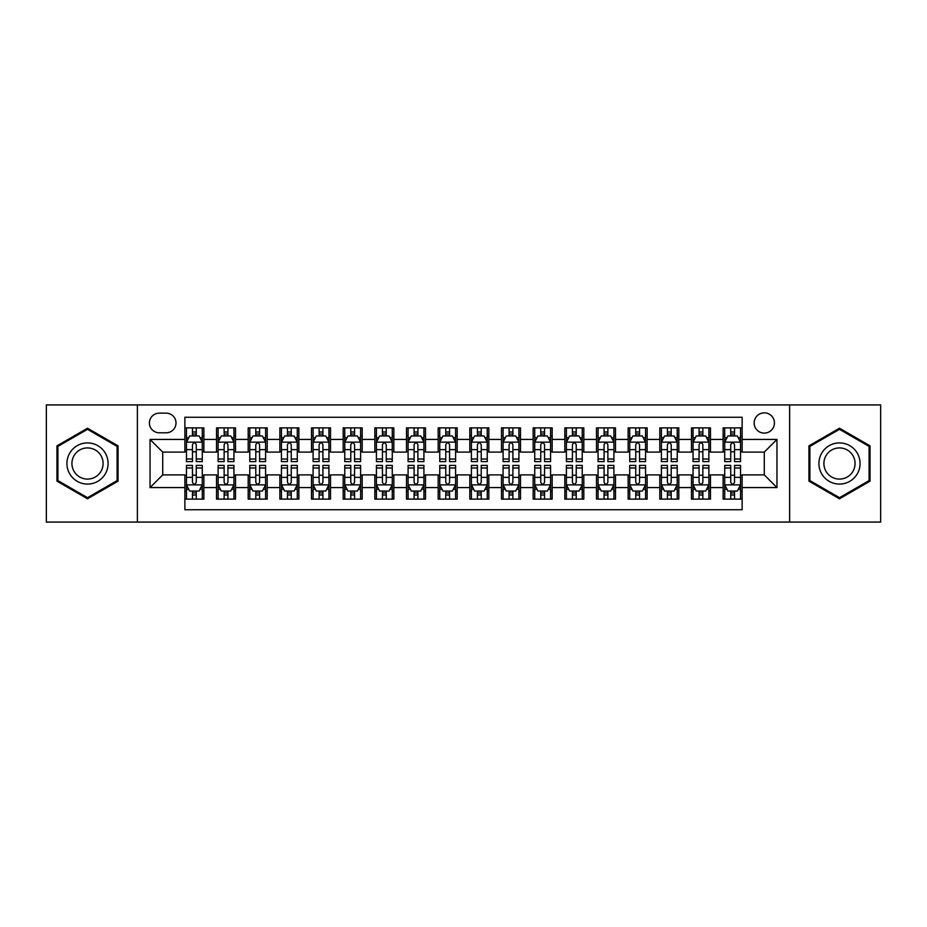 <?xml version="1.0" encoding="UTF-8"?>
<svg xmlns="http://www.w3.org/2000/svg" width="927" height="927" viewBox="0 0 927 927"><rect width="100%" height="100%" fill="white"/><g stroke="black" fill="none" stroke-linecap="round" stroke-linejoin="round"><path stroke-width="1.39" d="M764.288 412.839A10.127 10.127 0 0 0 754.161 422.967A10.127 10.127 0 0 0 764.288 433.106A10.127 10.127 0 0 0 774.427 422.967A10.127 10.127 0 0 0 764.288 412.839M789.619 522.075L880.65 522.075L880.65 404.925L789.619 404.925L789.619 522.075L137.381 522.075L137.381 404.925L46.35 404.925L46.35 522.075L137.381 522.075M742.133 427.88L723.13 427.88L723.13 439.433L710.464 439.433L710.464 452.098L723.13 452.098L723.13 439.433M710.464 439.433L710.464 427.88L691.472 427.88L691.472 439.433L678.807 439.433L678.807 452.098L691.472 452.098L691.472 439.433M678.807 439.433L678.807 427.88L659.804 427.88L659.804 439.433L647.139 439.433L647.139 452.098L659.804 452.098L659.804 439.433M647.139 439.433L647.139 427.88L628.147 427.88L628.147 439.433L615.482 439.433L615.482 452.098L628.147 452.098L628.147 439.433M615.482 439.433L615.482 427.88L596.478 427.88L596.478 439.433L583.813 439.433L583.813 452.098L596.478 452.098L596.478 439.433M583.813 439.433L583.813 427.88L564.821 427.88L564.821 439.433L552.156 439.433L552.156 452.098L564.821 452.098L564.821 439.433M552.156 439.433L552.156 427.88L533.152 427.88L533.152 439.433L520.487 439.433L520.487 452.098L533.152 452.098L533.152 439.433M520.487 439.433L520.487 427.88L501.495 427.88L501.495 439.433L488.83 439.433L488.83 452.098L501.495 452.098L501.495 439.433M488.83 439.433L488.83 427.88L469.827 427.88L469.827 439.433L457.173 439.433L457.173 452.098L469.827 452.098L469.827 439.433M457.173 439.433L457.173 427.88L438.17 427.88L438.17 439.433L425.505 439.433L425.505 452.098L438.17 452.098L438.17 439.433M425.505 439.433L425.505 427.88L406.513 427.88L406.513 439.433L393.848 439.433L393.848 452.098L406.513 452.098L406.513 439.433M393.848 439.433L393.848 427.88L374.844 427.88L374.844 439.433L362.179 439.433L362.179 452.098L374.844 452.098L374.844 439.433M362.179 439.433L362.179 427.88L343.187 427.88L343.187 439.433L330.522 439.433L330.522 452.098L343.187 452.098L343.187 439.433M330.522 439.433L330.522 427.88L311.518 427.88L311.518 439.433L298.853 439.433L298.853 452.098L311.518 452.098L311.518 439.433M298.853 439.433L298.853 427.88L279.861 427.88L279.861 439.433L267.196 439.433L267.196 452.098L279.861 452.098L279.861 439.433M267.196 439.433L267.196 427.88L248.193 427.88L248.193 439.433L235.528 439.433L235.528 452.098L248.193 452.098L248.193 439.433M235.528 439.433L235.528 427.88L216.536 427.88L216.536 452.098L203.87 452.098L203.87 427.88L184.867 427.88M184.867 499.12L203.87 499.12L203.87 474.902L216.536 474.902L216.536 499.12L235.528 499.12L235.528 474.902L248.193 474.902L248.193 487.567L235.528 487.567M248.193 487.567L248.193 499.12L267.196 499.12L267.196 474.902L279.861 474.902L279.861 487.567L267.196 487.567M279.861 487.567L279.861 499.12L298.853 499.12L298.853 474.902L311.518 474.902L311.518 487.567L298.853 487.567M311.518 487.567L311.518 499.12L330.522 499.12L330.522 474.902L343.187 474.902L343.187 487.567L330.522 487.567M343.187 487.567L343.187 499.12L362.179 499.12L362.179 474.902L374.844 474.902L374.844 487.567L362.179 487.567M374.844 487.567L374.844 499.12L393.848 499.12L393.848 474.902L406.513 474.902L406.513 487.567L393.848 487.567M406.513 487.567L406.513 499.12L425.505 499.12L425.505 474.902L438.17 474.902L438.17 487.567L425.505 487.567M438.17 487.567L438.17 499.12L457.173 499.12L457.173 474.902L469.827 474.902L469.827 487.567L457.173 487.567M469.827 487.567L469.827 499.12L488.83 499.12L488.83 474.902L501.495 474.902L501.495 487.567L488.83 487.567M501.495 487.567L501.495 499.12L520.487 499.12L520.487 474.902L533.152 474.902L533.152 487.567L520.487 487.567M533.152 487.567L533.152 499.12L552.156 499.12L552.156 474.902L564.821 474.902L564.821 487.567L552.156 487.567M564.821 487.567L564.821 499.12L583.813 499.12L583.813 474.902L596.478 474.902L596.478 487.567L583.813 487.567M596.478 487.567L596.478 499.12L615.482 499.12L615.482 474.902L628.147 474.902L628.147 487.567L615.482 487.567M628.147 487.567L628.147 499.12L647.139 499.12L647.139 474.902L659.804 474.902L659.804 487.567L647.139 487.567M659.804 487.567L659.804 499.12L678.807 499.12L678.807 474.902L691.472 474.902L691.472 487.567L678.807 487.567M691.472 487.567L691.472 499.12L710.464 499.12L710.464 474.902L723.13 474.902L723.13 487.567L710.464 487.567M159.224 432.793L166.188 432.793A9.815 9.815 0 0 0 176.003 422.967A9.815 9.815 0 0 0 166.188 413.152L159.224 413.152A9.815 9.815 0 0 0 149.409 422.967A9.815 9.815 0 0 0 159.224 432.793M789.619 404.925L137.381 404.925M742.133 439.433L742.133 417.277L184.867 417.277L184.867 452.098L162.712 452.098L162.712 474.902L184.867 474.902L184.867 509.723L742.133 509.723L742.133 474.902L764.288 474.902L764.288 452.098L742.133 452.098L742.133 439.433L776.953 439.433L776.953 487.567L742.133 487.567M184.867 487.567L150.047 487.567L150.047 439.433L184.867 439.433M723.13 487.567L723.13 499.12L742.133 499.12M184.867 435.794L186.454 435.794M192.468 435.794L196.269 435.794M202.283 435.794L203.87 435.794M184.867 451.785L186.454 451.785M192.468 451.785L196.269 451.785M202.283 451.785L203.87 451.785M184.867 475.215L186.454 475.215M192.468 475.215L196.269 475.215M202.283 475.215L203.87 475.215M184.867 491.206L186.454 491.206M192.468 491.206L196.269 491.206M202.283 491.206L203.87 491.206M216.536 451.785L218.123 451.785M224.137 451.785L227.938 451.785M233.952 451.785L235.528 451.785M216.536 435.794L218.123 435.794M224.137 435.794L227.938 435.794M233.952 435.794L235.528 435.794M216.536 475.215L218.123 475.215M224.137 475.215L227.938 475.215M233.952 475.215L235.528 475.215M216.536 491.206L218.123 491.206M224.137 491.206L227.938 491.206M233.952 491.206L235.528 491.206M248.193 475.215L249.78 475.215M255.794 475.215L259.595 475.215M265.609 475.215L267.196 475.215M248.193 491.206L249.78 491.206M255.794 491.206L259.595 491.206M265.609 491.206L267.196 491.206M248.193 435.794L249.78 435.794M255.794 435.794L259.595 435.794M265.609 435.794L267.196 435.794M248.193 451.785L249.78 451.785M255.794 451.785L259.595 451.785M265.609 451.785L267.196 451.785M279.861 475.215L281.437 475.215M287.463 475.215L291.252 475.215M297.277 475.215L298.853 475.215M279.861 491.206L281.437 491.206M287.463 491.206L291.252 491.206M297.277 491.206L298.853 491.206M279.861 435.794L281.437 435.794M287.463 435.794L291.252 435.794M297.277 435.794L298.853 435.794M279.861 451.785L281.437 451.785M287.463 451.785L291.252 451.785M297.277 451.785L298.853 451.785M311.518 475.215L313.106 475.215M319.12 475.215L322.92 475.215M328.934 475.215L330.522 475.215M311.518 491.206L313.106 491.206M319.12 491.206L322.92 491.206M328.934 491.206L330.522 491.206M311.518 435.794L313.106 435.794M319.12 435.794L322.92 435.794M328.934 435.794L330.522 435.794M311.518 451.785L313.106 451.785M319.12 451.785L322.92 451.785M328.934 451.785L330.522 451.785M343.187 475.215L344.763 475.215M350.777 475.215L354.577 475.215M360.603 475.215L362.179 475.215M343.187 491.206L344.763 491.206M350.777 491.206L354.577 491.206M360.603 491.206L362.179 491.206M343.187 435.794L344.763 435.794M350.777 435.794L354.577 435.794M360.603 435.794L362.179 435.794M343.187 451.785L344.763 451.785M350.777 451.785L354.577 451.785M360.603 451.785L362.179 451.785M374.844 475.215L376.432 475.215M382.445 475.215L386.246 475.215M392.26 475.215L393.848 475.215M374.844 491.206L376.432 491.206M382.445 491.206L386.246 491.206M392.26 491.206L393.848 491.206M374.844 435.794L376.432 435.794M382.445 435.794L386.246 435.794M392.26 435.794L393.848 435.794M374.844 451.785L376.432 451.785M382.445 451.785L386.246 451.785M392.26 451.785L393.848 451.785M406.513 475.215L408.089 475.215M414.102 475.215L417.903 475.215M423.917 475.215L425.505 475.215M406.513 491.206L408.089 491.206M414.102 491.206L417.903 491.206M423.917 491.206L425.505 491.206M406.513 435.794L408.089 435.794M414.102 435.794L417.903 435.794M423.917 435.794L425.505 435.794M406.513 451.785L408.089 451.785M414.102 451.785L417.903 451.785M423.917 451.785L425.505 451.785M438.17 475.215L439.757 475.215M445.771 475.215L449.572 475.215M455.586 475.215L457.173 475.215M438.17 491.206L439.757 491.206M445.771 491.206L449.572 491.206M455.586 491.206L457.173 491.206M438.17 435.794L439.757 435.794M445.771 435.794L449.572 435.794M455.586 435.794L457.173 435.794M438.17 451.785L439.757 451.785M445.771 451.785L449.572 451.785M455.586 451.785L457.173 451.785M469.827 475.215L471.414 475.215M477.428 475.215L481.229 475.215M487.243 475.215L488.83 475.215M469.827 491.206L471.414 491.206M477.428 491.206L481.229 491.206M487.243 491.206L488.83 491.206M469.827 435.794L471.414 435.794M477.428 435.794L481.229 435.794M487.243 435.794L488.83 435.794M469.827 451.785L471.414 451.785M477.428 451.785L481.229 451.785M487.243 451.785L488.83 451.785M501.495 475.215L503.083 475.215M509.097 475.215L512.898 475.215M518.911 475.215L520.487 475.215M501.495 491.206L503.083 491.206M509.097 491.206L512.898 491.206M518.911 491.206L520.487 491.206M501.495 435.794L503.083 435.794M509.097 435.794L512.898 435.794M518.911 435.794L520.487 435.794M501.495 451.785L503.083 451.785M509.097 451.785L512.898 451.785M518.911 451.785L520.487 451.785M533.152 475.215L534.74 475.215M540.754 475.215L544.555 475.215M550.568 475.215L552.156 475.215M533.152 491.206L534.74 491.206M540.754 491.206L544.555 491.206M550.568 491.206L552.156 491.206M533.152 435.794L534.74 435.794M540.754 435.794L544.555 435.794M550.568 435.794L552.156 435.794M533.152 451.785L534.74 451.785M540.754 451.785L544.555 451.785M550.568 451.785L552.156 451.785M564.821 475.215L566.397 475.215M572.423 475.215L576.223 475.215M582.237 475.215L583.813 475.215M564.821 491.206L566.397 491.206M572.423 491.206L576.223 491.206M582.237 491.206L583.813 491.206M564.821 435.794L566.397 435.794M572.423 435.794L576.223 435.794M582.237 435.794L583.813 435.794M564.821 451.785L566.397 451.785M572.423 451.785L576.223 451.785M582.237 451.785L583.813 451.785M596.478 475.215L598.066 475.215M604.08 475.215L607.88 475.215M613.894 475.215L615.482 475.215M596.478 491.206L598.066 491.206M604.08 491.206L607.88 491.206M613.894 491.206L615.482 491.206M596.478 435.794L598.066 435.794M604.08 435.794L607.88 435.794M613.894 435.794L615.482 435.794M596.478 451.785L598.066 451.785M604.08 451.785L607.88 451.785M613.894 451.785L615.482 451.785M628.147 475.215L629.723 475.215M635.748 475.215L639.537 475.215M645.563 475.215L647.139 475.215M628.147 491.206L629.723 491.206M635.748 491.206L639.537 491.206M645.563 491.206L647.139 491.206M628.147 435.794L629.723 435.794M635.748 435.794L639.537 435.794M645.563 435.794L647.139 435.794M628.147 451.785L629.723 451.785M635.748 451.785L639.537 451.785M645.563 451.785L647.139 451.785M659.804 475.215L661.391 475.215M667.405 475.215L671.206 475.215M677.22 475.215L678.807 475.215M659.804 491.206L661.391 491.206M667.405 491.206L671.206 491.206M677.22 491.206L678.807 491.206M659.804 435.794L661.391 435.794M667.405 435.794L671.206 435.794M677.22 435.794L678.807 435.794M659.804 451.785L661.391 451.785M667.405 451.785L671.206 451.785M677.22 451.785L678.807 451.785M691.472 475.215L693.048 475.215M699.062 475.215L702.863 475.215M708.877 475.215L710.464 475.215M691.472 491.206L693.048 491.206M699.062 491.206L702.863 491.206M708.877 491.206L710.464 491.206M691.472 435.794L693.048 435.794M699.062 435.794L702.863 435.794M708.877 435.794L710.464 435.794M691.472 451.785L693.048 451.785M699.062 451.785L702.863 451.785M708.877 451.785L710.464 451.785M723.13 475.215L724.717 475.215M730.731 475.215L734.532 475.215M740.546 475.215L742.133 475.215M723.13 491.206L724.717 491.206M730.731 491.206L734.532 491.206M740.546 491.206L742.133 491.206M723.13 435.794L724.717 435.794M730.731 435.794L734.532 435.794M740.546 435.794L742.133 435.794M723.13 451.785L724.717 451.785M730.731 451.785L734.532 451.785M740.546 451.785L742.133 451.785M162.712 452.098L150.047 439.433M162.712 474.902L150.047 487.567M776.953 439.433L764.288 452.098M776.953 487.567L764.288 474.902M87.509 498.784L118.065 481.136L118.065 445.864L87.509 428.216L56.953 445.864L56.953 481.136L87.509 498.784M870.047 445.864L839.491 428.216L808.935 445.864L808.935 481.136L839.491 498.784L870.047 481.136L870.047 445.864M196.269 431.994L192.468 431.994M202.283 459.016L196.269 459.016L196.269 461.6L202.283 461.6L202.283 442.283L199.12 435.957L189.618 435.957L186.454 442.283L186.454 461.6L192.468 461.6L192.468 459.016L186.454 459.016M186.454 442.283L186.454 427.88M202.283 442.283L202.283 427.88M192.468 435.957L192.468 427.88M196.269 427.88L196.269 435.957M196.269 459.016L196.269 444.659C195.006 442.225 193.743 442.225 192.468 444.659L192.468 459.016M192.468 495.006L196.269 495.006M186.454 467.984L192.468 467.984L192.468 465.4L186.454 465.4L186.454 484.717L189.618 491.043L199.12 491.043L202.283 484.717L202.283 465.4L196.269 465.4L196.269 467.984L202.283 467.984M202.283 484.717L202.283 499.12M186.454 484.717L186.454 499.12M196.269 491.043L196.269 499.12M192.468 499.12L192.468 491.043M192.468 467.984L192.468 482.341C193.731 484.775 195.006 484.775 196.269 482.341L196.269 467.984M87.509 442.921A20.579 20.579 0 0 0 66.929 463.5A20.579 20.579 0 0 0 87.509 484.079A20.579 20.579 0 0 0 108.088 463.5A20.579 20.579 0 0 0 87.509 442.921M87.509 447.915A15.585 15.585 0 0 0 71.924 463.5A15.585 15.585 0 0 0 87.509 479.085A15.585 15.585 0 0 0 103.094 463.5A15.585 15.585 0 0 0 87.509 447.915M117.115 480.592L87.509 497.683L57.903 480.592L57.903 446.408L87.509 429.317L117.115 446.408L117.115 480.592M821.67 453.21A20.579 20.579 0 0 0 829.202 481.322A20.579 20.579 0 0 0 857.313 473.79A20.579 20.579 0 0 0 849.781 445.678A20.579 20.579 0 0 0 821.67 453.21M825.992 455.713A15.585 15.585 0 0 0 831.693 476.999A15.585 15.585 0 0 0 852.979 471.287A15.585 15.585 0 0 0 847.278 450.001A15.585 15.585 0 0 0 825.992 455.713M869.097 446.408L869.097 480.592L839.491 497.683L809.885 480.592L809.885 446.408L839.491 429.317L869.097 446.408M227.938 431.994L224.137 431.994M233.952 459.016L227.938 459.016L227.938 461.6L233.952 461.6L233.952 442.283L230.788 435.957L221.286 435.957L218.123 442.283L218.123 461.6L224.137 461.6L224.137 459.016L218.123 459.016M218.123 442.283L218.123 427.88M233.952 442.283L233.952 427.88M224.137 435.957L224.137 427.88M227.938 427.88L227.938 435.957M227.938 459.016L227.938 444.659C226.663 442.225 225.4 442.225 224.137 444.659L224.137 459.016M259.595 431.994L255.794 431.994M265.609 459.016L259.595 459.016L259.595 461.6L265.609 461.6L265.609 442.283L262.445 435.957L252.944 435.957L249.78 442.283L249.78 461.6L255.794 461.6L255.794 459.016L249.78 459.016M249.78 442.283L249.78 427.88M265.609 442.283L265.609 427.88M255.794 435.957L255.794 427.88M259.595 427.88L259.595 435.957M259.595 459.016L259.595 444.659C258.332 442.225 257.069 442.225 255.794 444.659L255.794 459.016M291.252 431.994L287.463 431.994M297.277 459.016L291.252 459.016L291.252 461.6L297.277 461.6L297.277 442.283L294.102 435.957L284.612 435.957L281.437 442.283L281.437 461.6L287.463 461.6L287.463 459.016L281.437 459.016M281.437 442.283L281.437 427.88M297.277 442.283L297.277 427.88M287.463 435.957L287.463 427.88M291.252 427.88L291.252 435.957M291.252 459.016L291.252 444.659C289.989 442.225 288.726 442.225 287.463 444.659L287.463 459.016M322.92 431.994L319.12 431.994M328.934 459.016L322.92 459.016L322.92 461.6L328.934 461.6L328.934 442.283L325.771 435.957L316.269 435.957L313.106 442.283L313.106 461.6L319.12 461.6L319.12 459.016L313.106 459.016M313.106 442.283L313.106 427.88M328.934 442.283L328.934 427.88M319.12 435.957L319.12 427.88M322.92 427.88L322.92 435.957M322.92 459.016L322.92 444.659C321.657 442.225 320.383 442.225 319.12 444.659L319.12 459.016M224.137 495.006L227.938 495.006M218.123 467.984L224.137 467.984L224.137 465.4L218.123 465.4L218.123 484.717L221.286 491.043L230.788 491.043L233.952 484.717L233.952 465.4L227.938 465.4L227.938 467.984L233.952 467.984M233.952 484.717L233.952 499.12M218.123 484.717L218.123 499.12M227.938 491.043L227.938 499.12M224.137 499.12L224.137 491.043M224.137 467.984L224.137 482.341C225.4 484.775 226.663 484.775 227.938 482.341L227.938 467.984M255.794 495.006L259.595 495.006M249.78 467.984L255.794 467.984L255.794 465.4L249.78 465.4L249.78 484.717L252.944 491.043L262.445 491.043L265.609 484.717L265.609 465.4L259.595 465.4L259.595 467.984L265.609 467.984M265.609 484.717L265.609 499.12M249.78 484.717L249.78 499.12M259.595 491.043L259.595 499.12M255.794 499.12L255.794 491.043M255.794 467.984L255.794 482.341C257.057 484.775 258.332 484.775 259.595 482.341L259.595 467.984M287.463 495.006L291.252 495.006M281.437 467.984L287.463 467.984L287.463 465.4L281.437 465.4L281.437 484.717L284.612 491.043L294.102 491.043L297.277 484.717L297.277 465.4L291.252 465.4L291.252 467.984L297.277 467.984M297.277 484.717L297.277 499.12M281.437 484.717L281.437 499.12M291.252 491.043L291.252 499.12M287.463 499.12L287.463 491.043M287.463 467.984L287.463 482.341C288.726 484.775 289.989 484.775 291.252 482.341L291.252 467.984M319.12 495.006L322.92 495.006M313.106 467.984L319.12 467.984L319.12 465.4L313.106 465.4L313.106 484.717L316.269 491.043L325.771 491.043L328.934 484.717L328.934 465.4L322.92 465.4L322.92 467.984L328.934 467.984M328.934 484.717L328.934 499.12M313.106 484.717L313.106 499.12M322.92 491.043L322.92 499.12M319.12 499.12L319.12 491.043M319.12 467.984L319.12 482.341C320.383 484.775 321.646 484.775 322.92 482.341L322.92 467.984M354.577 431.994L350.777 431.994M360.603 459.016L354.577 459.016L354.577 461.6L360.603 461.6L360.603 442.283L357.428 435.957L347.938 435.957L344.763 442.283L344.763 461.6L350.777 461.6L350.777 459.016L344.763 459.016M344.763 442.283L344.763 427.88M360.603 442.283L360.603 427.88M350.777 435.957L350.777 427.88M354.577 427.88L354.577 435.957M354.577 459.016L354.577 444.659C353.314 442.225 352.051 442.225 350.777 444.659L350.777 459.016M350.777 495.006L354.577 495.006M344.763 467.984L350.777 467.984L350.777 465.4L344.763 465.4L344.763 484.717L347.938 491.043L357.428 491.043L360.603 484.717L360.603 465.4L354.577 465.4L354.577 467.984L360.603 467.984M360.603 484.717L360.603 499.12M344.763 484.717L344.763 499.12M354.577 491.043L354.577 499.12M350.777 499.12L350.777 491.043M350.777 467.984L350.777 482.341C352.051 484.775 353.314 484.775 354.577 482.341L354.577 467.984M386.246 431.994L382.445 431.994M392.26 459.016L386.246 459.016L386.246 461.6L392.26 461.6L392.26 442.283L389.097 435.957L379.595 435.957L376.432 442.283L376.432 461.6L382.445 461.6L382.445 459.016L376.432 459.016M376.432 442.283L376.432 427.88M392.26 442.283L392.26 427.88M382.445 435.957L382.445 427.88M386.246 427.88L386.246 435.957M386.246 459.016L386.246 444.659C384.983 442.225 383.708 442.225 382.445 444.659L382.445 459.016M382.445 495.006L386.246 495.006M376.432 467.984L382.445 467.984L382.445 465.4L376.432 465.4L376.432 484.717L379.595 491.043L389.097 491.043L392.26 484.717L392.26 465.4L386.246 465.4L386.246 467.984L392.26 467.984M392.26 484.717L392.26 499.12M376.432 484.717L376.432 499.12M386.246 491.043L386.246 499.12M382.445 499.12L382.445 491.043M382.445 467.984L382.445 482.341C383.708 484.775 384.972 484.775 386.246 482.341L386.246 467.984M417.903 431.994L414.102 431.994M423.917 459.016L417.903 459.016L417.903 461.6L423.917 461.6L423.917 442.283L420.754 435.957L411.252 435.957L408.089 442.283L408.089 461.6L414.102 461.6L414.102 459.016L408.089 459.016M408.089 442.283L408.089 427.88M423.917 442.283L423.917 427.88M414.102 435.957L414.102 427.88M417.903 427.88L417.903 435.957M417.903 459.016L417.903 444.659C416.64 442.225 415.377 442.225 414.102 444.659L414.102 459.016M414.102 495.006L417.903 495.006M408.089 467.984L414.102 467.984L414.102 465.4L408.089 465.4L408.089 484.717L411.252 491.043L420.754 491.043L423.917 484.717L423.917 465.4L417.903 465.4L417.903 467.984L423.917 467.984M423.917 484.717L423.917 499.12M408.089 484.717L408.089 499.12M417.903 491.043L417.903 499.12M414.102 499.12L414.102 491.043M414.102 467.984L414.102 482.341C415.377 484.775 416.64 484.775 417.903 482.341L417.903 467.984M449.572 431.994L445.771 431.994M455.586 459.016L449.572 459.016L449.572 461.6L455.586 461.6L455.586 442.283L452.422 435.957L442.921 435.957L439.757 442.283L439.757 461.6L445.771 461.6L445.771 459.016L439.757 459.016M439.757 442.283L439.757 427.88M455.586 442.283L455.586 427.88M445.771 435.957L445.771 427.88M449.572 427.88L449.572 435.957M449.572 459.016L449.572 444.659C448.309 442.225 447.034 442.225 445.771 444.659L445.771 459.016M445.771 495.006L449.572 495.006M439.757 467.984L445.771 467.984L445.771 465.4L439.757 465.4L439.757 484.717L442.921 491.043L452.422 491.043L455.586 484.717L455.586 465.4L449.572 465.4L449.572 467.984L455.586 467.984M455.586 484.717L455.586 499.12M439.757 484.717L439.757 499.12M449.572 491.043L449.572 499.12M445.771 499.12L445.771 491.043M445.771 467.984L445.771 482.341C447.034 484.775 448.297 484.775 449.572 482.341L449.572 467.984M481.229 431.994L477.428 431.994M487.243 459.016L481.229 459.016L481.229 461.6L487.243 461.6L487.243 442.283L484.079 435.957L474.578 435.957L471.414 442.283L471.414 461.6L477.428 461.6L477.428 459.016L471.414 459.016M471.414 442.283L471.414 427.88M487.243 442.283L487.243 427.88M477.428 435.957L477.428 427.88M481.229 427.88L481.229 435.957M481.229 459.016L481.229 444.659C479.966 442.225 478.703 442.225 477.428 444.659L477.428 459.016M477.428 495.006L481.229 495.006M471.414 467.984L477.428 467.984L477.428 465.4L471.414 465.4L471.414 484.717L474.578 491.043L484.079 491.043L487.243 484.717L487.243 465.4L481.229 465.4L481.229 467.984L487.243 467.984M487.243 484.717L487.243 499.12M471.414 484.717L471.414 499.12M481.229 491.043L481.229 499.12M477.428 499.12L477.428 491.043M477.428 467.984L477.428 482.341C478.691 484.775 479.966 484.775 481.229 482.341L481.229 467.984M512.898 431.994L509.097 431.994M518.911 459.016L512.898 459.016L512.898 461.6L518.911 461.6L518.911 442.283L515.748 435.957L506.246 435.957L503.083 442.283L503.083 461.6L509.097 461.6L509.097 459.016L503.083 459.016M503.083 442.283L503.083 427.88M518.911 442.283L518.911 427.88M509.097 435.957L509.097 427.88M512.898 427.88L512.898 435.957M512.898 459.016L512.898 444.659C511.623 442.225 510.36 442.225 509.097 444.659L509.097 459.016M509.097 495.006L512.898 495.006M503.083 467.984L509.097 467.984L509.097 465.4L503.083 465.4L503.083 484.717L506.246 491.043L515.748 491.043L518.911 484.717L518.911 465.4L512.898 465.4L512.898 467.984L518.911 467.984M518.911 484.717L518.911 499.12M503.083 484.717L503.083 499.12M512.898 491.043L512.898 499.12M509.097 499.12L509.097 491.043M509.097 467.984L509.097 482.341C510.36 484.775 511.623 484.775 512.898 482.341L512.898 467.984M544.555 431.994L540.754 431.994M550.568 459.016L544.555 459.016L544.555 461.6L550.568 461.6L550.568 442.283L547.405 435.957L537.903 435.957L534.74 442.283L534.74 461.6L540.754 461.6L540.754 459.016L534.74 459.016M534.74 442.283L534.74 427.88M550.568 442.283L550.568 427.88M540.754 435.957L540.754 427.88M544.555 427.88L544.555 435.957M544.555 459.016L544.555 444.659C543.292 442.225 542.028 442.225 540.754 444.659L540.754 459.016M540.754 495.006L544.555 495.006M534.74 467.984L540.754 467.984L540.754 465.4L534.74 465.4L534.74 484.717L537.903 491.043L547.405 491.043L550.568 484.717L550.568 465.4L544.555 465.4L544.555 467.984L550.568 467.984M550.568 484.717L550.568 499.12M534.74 484.717L534.74 499.12M544.555 491.043L544.555 499.12M540.754 499.12L540.754 491.043M540.754 467.984L540.754 482.341C542.017 484.775 543.292 484.775 544.555 482.341L544.555 467.984M576.223 431.994L572.423 431.994M582.237 459.016L576.223 459.016L576.223 461.6L582.237 461.6L582.237 442.283L579.062 435.957L569.572 435.957L566.397 442.283L566.397 461.6L572.423 461.6L572.423 459.016L566.397 459.016M566.397 442.283L566.397 427.88M582.237 442.283L582.237 427.88M572.423 435.957L572.423 427.88M576.223 427.88L576.223 435.957M576.223 459.016L576.223 444.659C574.949 442.225 573.686 442.225 572.423 444.659L572.423 459.016M572.423 495.006L576.223 495.006M566.397 467.984L572.423 467.984L572.423 465.4L566.397 465.4L566.397 484.717L569.572 491.043L579.062 491.043L582.237 484.717L582.237 465.4L576.223 465.4L576.223 467.984L582.237 467.984M582.237 484.717L582.237 499.12M566.397 484.717L566.397 499.12M576.223 491.043L576.223 499.12M572.423 499.12L572.423 491.043M572.423 467.984L572.423 482.341C573.686 484.775 574.949 484.775 576.223 482.341L576.223 467.984M607.88 431.994L604.08 431.994M613.894 459.016L607.88 459.016L607.88 461.6L613.894 461.6L613.894 442.283L610.731 435.957L601.229 435.957L598.066 442.283L598.066 461.6L604.08 461.6L604.08 459.016L598.066 459.016M598.066 442.283L598.066 427.88M613.894 442.283L613.894 427.88M604.08 435.957L604.08 427.88M607.88 427.88L607.88 435.957M607.88 459.016L607.88 444.659C606.617 442.225 605.354 442.225 604.08 444.659L604.08 459.016M604.08 495.006L607.88 495.006M598.066 467.984L604.08 467.984L604.08 465.4L598.066 465.4L598.066 484.717L601.229 491.043L610.731 491.043L613.894 484.717L613.894 465.4L607.88 465.4L607.88 467.984L613.894 467.984M613.894 484.717L613.894 499.12M598.066 484.717L598.066 499.12M607.88 491.043L607.88 499.12M604.08 499.12L604.08 491.043M604.08 467.984L604.08 482.341C605.343 484.775 606.617 484.775 607.88 482.341L607.88 467.984M639.537 431.994L635.748 431.994M645.563 459.016L639.537 459.016L639.537 461.6L645.563 461.6L645.563 442.283L642.388 435.957L632.898 435.957L629.723 442.283L629.723 461.6L635.748 461.6L635.748 459.016L629.723 459.016M629.723 442.283L629.723 427.88M645.563 442.283L645.563 427.88M635.748 435.957L635.748 427.88M639.537 427.88L639.537 435.957M639.537 459.016L639.537 444.659C638.274 442.225 637.011 442.225 635.748 444.659L635.748 459.016M635.748 495.006L639.537 495.006M629.723 467.984L635.748 467.984L635.748 465.4L629.723 465.4L629.723 484.717L632.898 491.043L642.388 491.043L645.563 484.717L645.563 465.4L639.537 465.4L639.537 467.984L645.563 467.984M645.563 484.717L645.563 499.12M629.723 484.717L629.723 499.12M639.537 491.043L639.537 499.12M635.748 499.12L635.748 491.043M635.748 467.984L635.748 482.341C637.011 484.775 638.274 484.775 639.537 482.341L639.537 467.984M671.206 431.994L667.405 431.994M677.22 459.016L671.206 459.016L671.206 461.6L677.22 461.6L677.22 442.283L674.056 435.957L664.555 435.957L661.391 442.283L661.391 461.6L667.405 461.6L667.405 459.016L661.391 459.016M661.391 442.283L661.391 427.88M677.22 442.283L677.22 427.88M667.405 435.957L667.405 427.88M671.206 427.88L671.206 435.957M671.206 459.016L671.206 444.659C669.943 442.225 668.668 442.225 667.405 444.659L667.405 459.016M667.405 495.006L671.206 495.006M661.391 467.984L667.405 467.984L667.405 465.4L661.391 465.4L661.391 484.717L664.555 491.043L674.056 491.043L677.22 484.717L677.22 465.4L671.206 465.4L671.206 467.984L677.22 467.984M677.22 484.717L677.22 499.12M661.391 484.717L661.391 499.12M671.206 491.043L671.206 499.12M667.405 499.12L667.405 491.043M667.405 467.984L667.405 482.341C668.668 484.775 669.931 484.775 671.206 482.341L671.206 467.984M702.863 431.994L699.062 431.994M708.877 459.016L702.863 459.016L702.863 461.6L708.877 461.6L708.877 442.283L705.714 435.957L696.212 435.957L693.048 442.283L693.048 461.6L699.062 461.6L699.062 459.016L693.048 459.016M693.048 442.283L693.048 427.88M708.877 442.283L708.877 427.88M699.062 435.957L699.062 427.88M702.863 427.88L702.863 435.957M702.863 459.016L702.863 444.659C701.6 442.225 700.337 442.225 699.062 444.659L699.062 459.016M699.062 495.006L702.863 495.006M693.048 467.984L699.062 467.984L699.062 465.4L693.048 465.4L693.048 484.717L696.212 491.043L705.714 491.043L708.877 484.717L708.877 465.4L702.863 465.4L702.863 467.984L708.877 467.984M708.877 484.717L708.877 499.12M693.048 484.717L693.048 499.12M702.863 491.043L702.863 499.12M699.062 499.12L699.062 491.043M699.062 467.984L699.062 482.341C700.337 484.775 701.6 484.775 702.863 482.341L702.863 467.984M734.532 431.994L730.731 431.994M740.546 459.016L734.532 459.016L734.532 461.6L740.546 461.6L740.546 442.283L737.382 435.957L727.88 435.957L724.717 442.283L724.717 461.6L730.731 461.6L730.731 459.016L724.717 459.016M724.717 442.283L724.717 427.88M740.546 442.283L740.546 427.88M730.731 435.957L730.731 427.88M734.532 427.88L734.532 435.957M734.532 459.016L734.532 444.659C733.269 442.225 731.994 442.225 730.731 444.659L730.731 459.016M730.731 495.006L734.532 495.006M724.717 467.984L730.731 467.984L730.731 465.4L724.717 465.4L724.717 484.717L727.88 491.043L737.382 491.043L740.546 484.717L740.546 465.4L734.532 465.4L734.532 467.984L740.546 467.984M740.546 484.717L740.546 499.12M724.717 484.717L724.717 499.12M734.532 491.043L734.532 499.12M730.731 499.12L730.731 491.043M730.731 467.984L730.731 482.341C731.994 484.775 733.257 484.775 734.532 482.341L734.532 467.984M216.536 487.567L203.87 487.567M216.536 439.433L203.87 439.433M202.202 442.133L186.536 442.133M186.454 437.695L188.749 437.695M199.989 437.695L202.283 437.695M192.468 449.63L186.454 449.63M202.283 449.63L196.269 449.63M196.269 434.01L192.468 434.01M186.536 484.867L202.202 484.867M202.283 489.305L199.989 489.305M188.749 489.305L186.454 489.305M196.269 477.37L202.283 477.37M186.454 477.37L192.468 477.37M192.468 492.99L196.269 492.99M233.871 442.133L218.193 442.133M218.123 437.695L220.417 437.695M231.657 437.695L233.952 437.695M224.137 449.63L218.123 449.63M233.952 449.63L227.938 449.63M227.938 434.01L224.137 434.01M265.528 442.133L249.861 442.133M249.78 437.695L252.074 437.695M263.314 437.695L265.609 437.695M255.794 449.63L249.78 449.63M265.609 449.63L259.595 449.63M259.595 434.01L255.794 434.01M297.196 442.133L281.518 442.133M281.437 437.695L283.732 437.695M294.983 437.695L297.277 437.695M287.463 449.63L281.437 449.63M297.277 449.63L291.252 449.63M291.252 434.01L287.463 434.01M328.853 442.133L313.187 442.133M313.106 437.695L315.4 437.695M326.64 437.695L328.934 437.695M319.12 449.63L313.106 449.63M328.934 449.63L322.92 449.63M322.92 434.01L319.12 434.01M218.193 484.867L233.871 484.867M233.952 489.305L231.657 489.305M220.417 489.305L218.123 489.305M227.938 477.37L233.952 477.37M218.123 477.37L224.137 477.37M224.137 492.99L227.938 492.99M249.861 484.867L265.528 484.867M265.609 489.305L263.314 489.305M252.074 489.305L249.78 489.305M259.595 477.37L265.609 477.37M249.78 477.37L255.794 477.37M255.794 492.99L259.595 492.99M281.518 484.867L297.196 484.867M297.277 489.305L294.983 489.305M283.732 489.305L281.437 489.305M291.252 477.37L297.277 477.37M281.437 477.37L287.463 477.37M287.463 492.99L291.252 492.99M313.187 484.867L328.853 484.867M328.934 489.305L326.64 489.305M315.4 489.305L313.106 489.305M322.92 477.37L328.934 477.37M313.106 477.37L319.12 477.37M319.12 492.99L322.92 492.99M360.522 442.133L344.844 442.133M344.763 437.695L347.057 437.695M358.297 437.695L360.603 437.695M350.777 449.63L344.763 449.63M360.603 449.63L354.577 449.63M354.577 434.01L350.777 434.01M344.844 484.867L360.522 484.867M360.603 489.305L358.297 489.305M347.057 489.305L344.763 489.305M354.577 477.37L360.603 477.37M344.763 477.37L350.777 477.37M350.777 492.99L354.577 492.99M392.179 442.133L376.513 442.133M376.432 437.695L378.726 437.695M389.966 437.695L392.26 437.695M382.445 449.63L376.432 449.63M392.26 449.63L386.246 449.63M386.246 434.01L382.445 434.01M376.513 484.867L392.179 484.867M392.26 489.305L389.966 489.305M378.726 489.305L376.432 489.305M386.246 477.37L392.26 477.37M376.432 477.37L382.445 477.37M382.445 492.99L386.246 492.99M423.848 442.133L408.17 442.133M408.089 437.695L410.383 437.695M421.623 437.695L423.917 437.695M414.102 449.63L408.089 449.63M423.917 449.63L417.903 449.63M417.903 434.01L414.102 434.01M408.17 484.867L423.848 484.867M423.917 489.305L421.623 489.305M410.383 489.305L408.089 489.305M417.903 477.37L423.917 477.37M408.089 477.37L414.102 477.37M414.102 492.99L417.903 492.99M455.505 442.133L439.827 442.133M439.757 437.695L442.052 437.695M453.291 437.695L455.586 437.695M445.771 449.63L439.757 449.63M455.586 449.63L449.572 449.63M449.572 434.01L445.771 434.01M439.827 484.867L455.505 484.867M455.586 489.305L453.291 489.305M442.052 489.305L439.757 489.305M449.572 477.37L455.586 477.37M439.757 477.37L445.771 477.37M445.771 492.99L449.572 492.99M487.173 442.133L471.495 442.133M471.414 437.695L473.709 437.695M484.948 437.695L487.243 437.695M477.428 449.63L471.414 449.63M487.243 449.63L481.229 449.63M481.229 434.01L477.428 434.01M471.495 484.867L487.173 484.867M487.243 489.305L484.948 489.305M473.709 489.305L471.414 489.305M481.229 477.37L487.243 477.37M471.414 477.37L477.428 477.37M477.428 492.99L481.229 492.99M518.83 442.133L503.152 442.133M503.083 437.695L505.377 437.695M516.617 437.695L518.911 437.695M509.097 449.63L503.083 449.63M518.911 449.63L512.898 449.63M512.898 434.01L509.097 434.01M503.152 484.867L518.83 484.867M518.911 489.305L516.617 489.305M505.377 489.305L503.083 489.305M512.898 477.37L518.911 477.37M503.083 477.37L509.097 477.37M509.097 492.99L512.898 492.99M550.487 442.133L534.821 442.133M534.74 437.695L537.034 437.695M548.274 437.695L550.568 437.695M540.754 449.63L534.74 449.63M550.568 449.63L544.555 449.63M544.555 434.01L540.754 434.01M534.821 484.867L550.487 484.867M550.568 489.305L548.274 489.305M537.034 489.305L534.74 489.305M544.555 477.37L550.568 477.37M534.74 477.37L540.754 477.37M540.754 492.99L544.555 492.99M582.156 442.133L566.478 442.133M566.397 437.695L568.703 437.695M579.943 437.695L582.237 437.695M572.423 449.63L566.397 449.63M582.237 449.63L576.223 449.63M576.223 434.01L572.423 434.01M566.478 484.867L582.156 484.867M582.237 489.305L579.943 489.305M568.703 489.305L566.397 489.305M576.223 477.37L582.237 477.37M566.397 477.37L572.423 477.37M572.423 492.99L576.223 492.99M613.813 442.133L598.147 442.133M598.066 437.695L600.36 437.695M611.6 437.695L613.894 437.695M604.08 449.63L598.066 449.63M613.894 449.63L607.88 449.63M607.88 434.01L604.08 434.01M598.147 484.867L613.813 484.867M613.894 489.305L611.6 489.305M600.36 489.305L598.066 489.305M607.88 477.37L613.894 477.37M598.066 477.37L604.08 477.37M604.08 492.99L607.88 492.99M645.482 442.133L629.804 442.133M629.723 437.695L632.017 437.695M643.268 437.695L645.563 437.695M635.748 449.63L629.723 449.63M645.563 449.63L639.537 449.63M639.537 434.01L635.748 434.01M629.804 484.867L645.482 484.867M645.563 489.305L643.268 489.305M632.017 489.305L629.723 489.305M639.537 477.37L645.563 477.37M629.723 477.37L635.748 477.37M635.748 492.99L639.537 492.99M677.139 442.133L661.472 442.133M661.391 437.695L663.686 437.695M674.926 437.695L677.22 437.695M667.405 449.63L661.391 449.63M677.22 449.63L671.206 449.63M671.206 434.01L667.405 434.01M661.472 484.867L677.139 484.867M677.22 489.305L674.926 489.305M663.686 489.305L661.391 489.305M671.206 477.37L677.22 477.37M661.391 477.37L667.405 477.37M667.405 492.99L671.206 492.99M708.807 442.133L693.129 442.133M693.048 437.695L695.343 437.695M706.583 437.695L708.877 437.695M699.062 449.63L693.048 449.63M708.877 449.63L702.863 449.63M702.863 434.01L699.062 434.01M693.129 484.867L708.807 484.867M708.877 489.305L706.583 489.305M695.343 489.305L693.048 489.305M702.863 477.37L708.877 477.37M693.048 477.37L699.062 477.37M699.062 492.99L702.863 492.99M740.464 442.133L724.798 442.133M724.717 437.695L727.011 437.695M738.251 437.695L740.546 437.695M730.731 449.63L724.717 449.63M740.546 449.63L734.532 449.63M734.532 434.01L730.731 434.01M724.798 484.867L740.464 484.867M740.546 489.305L738.251 489.305M727.011 489.305L724.717 489.305M734.532 477.37L740.546 477.37M724.717 477.37L730.731 477.37M730.731 492.99L734.532 492.99"/></g></svg>
